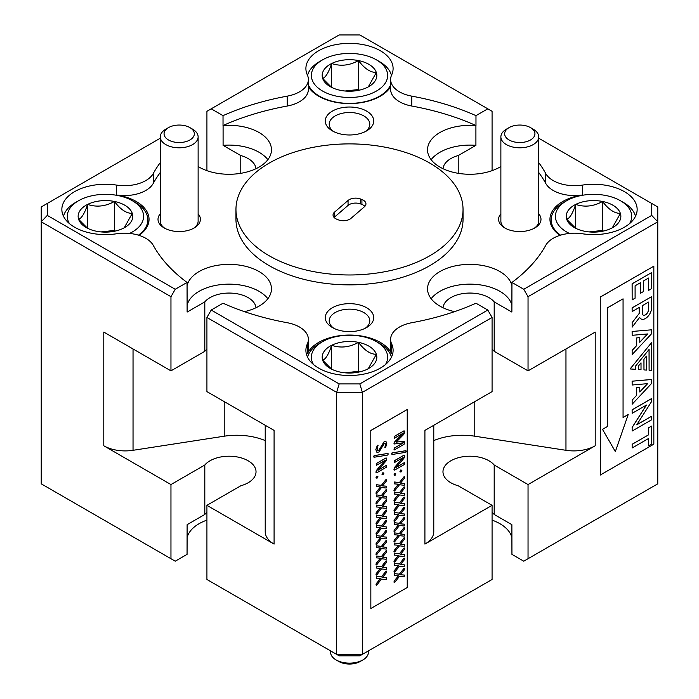 <?xml version="1.0" encoding="UTF-8"?>
<svg xmlns="http://www.w3.org/2000/svg" width="699" height="699" viewBox="0 0 699 699"><rect width="100%" height="100%" fill="white"/><g stroke="black" fill="none" stroke-linecap="round" stroke-linejoin="round"><path stroke-width="1.05" d="M364.878 206.336A9.078 5.242 0 0 0 361.916 204.449L360.658 203.968A9.078 5.242 0 0 0 348.058 205.41L334.585 217.031A9.078 5.242 0 0 0 334.122 217.468M390.619 84.841A42.386 24.474 180 0 1 359.312 102.718A42.386 24.474 180 0 1 317.407 94.898A42.386 24.474 180 0 1 308.381 84.841M307.551 75.422A42.386 24.474 180 0 1 319.53 61.608L322.527 59.878A38.148 22.027 0 0 0 320.623 89.839A38.148 22.027 0 0 0 374.419 92.128A38.148 22.027 0 0 0 378.377 61.066A38.148 22.027 0 0 0 376.473 59.878A38.148 22.027 0 0 0 322.527 59.878M376.473 59.878L379.47 61.608A42.386 24.474 180 0 1 381.593 62.927A42.386 24.474 180 0 1 391.449 75.422M340.509 90.346A27.313 15.771 0 0 0 367.342 87.392A27.313 15.771 0 0 0 368.81 86.606A27.313 15.771 0 0 0 376.333 72.504A27.313 15.771 0 0 0 358.491 60.568A27.313 15.771 0 0 0 331.658 63.513A27.313 15.771 0 0 0 322.667 78.41A27.313 15.771 0 0 0 328.818 85.759A27.313 15.771 0 0 0 330.19 86.606A27.313 15.771 0 0 0 340.509 90.346M368.268 86.912L376.333 72.504C370.383 72.513 364.432 68.528 358.491 60.568C349.605 65.523 340.666 66.51 331.658 63.513C328.687 72.425 325.69 77.388 322.667 78.41L331.588 87.366M331.658 87.392L331.658 63.513M359.408 90.145L358.491 89.533L358.491 60.568M358.491 89.533L345.044 91.01M63.504 216.297A42.386 24.474 180 0 1 75.483 202.509L78.48 200.779A38.148 22.027 0 0 0 69.437 223.619M129.551 233.431A38.148 22.027 0 0 0 134.33 201.967A38.148 22.027 0 0 0 132.426 200.779L135.423 202.509A42.386 24.474 180 0 1 137.546 203.828A42.386 24.474 180 0 1 147.838 219.818A42.386 24.474 180 0 1 138.454 235.17M132.426 200.779A38.148 22.027 0 0 0 78.48 200.779M96.462 231.247A27.313 15.771 0 0 0 123.295 228.293A27.313 15.771 0 0 0 124.763 227.507A27.313 15.771 0 0 0 132.277 213.405A27.313 15.771 0 0 0 114.435 201.461A27.313 15.771 0 0 0 87.611 204.414A27.313 15.771 0 0 0 78.62 219.303A27.313 15.771 0 0 0 84.771 226.651A27.313 15.771 0 0 0 86.143 227.507A27.313 15.771 0 0 0 96.462 231.247M124.221 227.813L132.277 213.405C126.336 213.405 120.385 209.429 114.435 201.461C105.558 206.423 96.619 207.411 87.611 204.414C84.631 213.326 81.643 218.289 78.62 219.303L87.541 228.258M87.611 228.293L87.611 204.414M115.361 231.046L114.435 230.434L114.435 201.461M114.435 230.434L100.997 231.911M307.551 357.198A42.386 24.474 180 0 1 319.53 343.41L322.527 341.68A38.148 22.027 0 0 0 313.493 364.52M385.507 364.52A38.148 22.027 0 0 0 378.377 342.868A38.148 22.027 0 0 0 376.473 341.68L379.47 343.41A42.386 24.474 180 0 1 381.593 344.729A42.386 24.474 180 0 1 391.449 357.198M376.473 341.68A38.148 22.027 0 0 0 322.527 341.68M340.509 372.148A27.313 15.771 0 0 0 367.342 369.194A27.313 15.771 0 0 0 368.81 368.399A27.313 15.771 0 0 0 376.333 354.306A27.313 15.771 0 0 0 358.491 342.361A27.313 15.771 0 0 0 331.658 345.315A27.313 15.771 0 0 0 322.667 360.203A27.313 15.771 0 0 0 328.818 367.552A27.313 15.771 0 0 0 330.19 368.399A27.313 15.771 0 0 0 340.509 372.148M368.268 368.705L376.333 354.306C370.383 354.306 364.432 350.33 358.491 342.361C349.605 347.324 340.666 348.312 331.658 345.315C328.687 354.227 325.69 359.19 322.667 360.203L331.588 369.159M331.658 369.194L331.658 345.315M359.408 371.947L358.491 371.335L358.491 342.361M358.491 371.335L345.044 372.812M560.546 235.17A42.386 24.474 180 0 1 551.161 219.818A42.386 24.474 180 0 1 563.577 202.509L566.574 200.779A38.148 22.027 0 0 0 564.67 230.74A38.148 22.027 0 0 0 569.449 233.431M629.563 223.619A38.148 22.027 0 0 0 622.433 201.967A38.148 22.027 0 0 0 620.52 200.779L623.517 202.509A42.386 24.474 180 0 1 625.64 203.828A42.386 24.474 180 0 1 635.496 216.297M620.52 200.779A38.148 22.027 0 0 0 566.574 200.779M584.565 231.247A27.313 15.771 0 0 0 611.389 228.293A27.313 15.771 0 0 0 612.857 227.507A27.313 15.771 0 0 0 620.38 213.405A27.313 15.771 0 0 0 602.538 201.461A27.313 15.771 0 0 0 575.705 204.414A27.313 15.771 0 0 0 566.723 219.303A27.313 15.771 0 0 0 572.865 226.651A27.313 15.771 0 0 0 574.237 227.507A27.313 15.771 0 0 0 584.565 231.247M612.315 227.813L620.38 213.405C614.43 213.405 608.488 209.429 602.538 201.461C593.652 206.423 584.714 207.411 575.705 204.414C572.734 213.326 569.737 218.289 566.723 219.303L575.644 228.258M575.705 228.293L575.705 204.414M603.455 231.046L602.538 230.434L602.538 201.461M602.538 230.434L589.091 231.911M164.073 134.121A15.133 8.738 0 0 0 179.774 142.526A15.133 8.738 0 0 0 194.331 133.457A15.133 8.738 0 0 0 189.91 127.611A15.133 8.738 0 0 0 168.503 127.611A15.133 8.738 0 0 0 164.073 134.121M189.91 127.611L192.583 129.158A18.925 10.922 180 0 1 198.114 136.471A18.925 10.922 180 0 1 198.123 136.882A18.925 10.922 180 0 1 179.564 147.804A18.925 10.922 180 0 1 160.298 137.292A18.925 10.922 180 0 1 160.281 136.882A18.925 10.922 180 0 1 165.82 129.158L168.503 127.611M165.069 228.433A18.925 10.922 180 0 1 160.298 221.592A18.925 10.922 180 0 1 160.281 221.172L160.281 136.882M198.114 220.762A18.925 10.922 180 0 1 198.123 221.172A18.925 10.922 180 0 1 193.343 228.433M370.793 430.497L407.237 409.518L407.237 587.501L370.846 608.514L370.793 430.497L370.846 608.514M381.497 579.113L376.586 585.299L376.036 584.906L376.289 583.761L380.509 578.562L376.289 578.213L376.586 576.387L381.462 576.955L386.18 571.004L386.739 571.371L386.486 572.533L382.519 577.488L386.486 577.846L386.18 579.628L381.497 579.113M382.536 577.47L386.433 577.82L386.739 578.632M376.289 578.213L376.543 576.36L381.418 576.928L386.128 570.978L386.739 571.371M376.586 585.299L375.983 584.871L376.237 583.735L380.439 578.562M376.543 585.273L375.983 584.871L376.543 585.273M386.128 570.978L386.687 571.345L386.128 570.978M386.433 577.82L386.687 578.597L386.433 577.82M381.497 568.934L376.586 575.128L376.036 574.727L376.289 573.582L380.509 568.383L376.289 568.034L376.586 566.207L381.462 566.775L386.18 560.825L386.739 561.192L386.486 562.363L382.519 567.317L386.486 567.667L386.18 569.449L381.497 568.934M382.536 567.291L386.433 567.64L386.739 568.453M376.289 568.034L376.543 566.181L381.418 566.749L386.128 560.799L386.739 561.192M376.586 575.128L375.983 574.692L376.237 573.556L380.439 568.383M376.543 575.094L375.983 574.692L376.543 575.094M386.128 560.799L386.687 561.166L386.128 560.799M386.433 567.64L386.687 568.418L386.433 567.64M381.497 558.754L376.586 564.949L376.036 564.547L376.289 563.403L380.509 558.204L376.289 557.854L376.586 556.028L381.462 556.596L386.18 550.646L386.739 551.013L386.486 552.184L382.519 557.138L386.486 557.487L386.18 559.279L381.497 558.754M382.536 557.112L386.433 557.461L386.739 558.274M376.289 557.854L376.543 556.002L381.418 556.57L386.128 550.62L386.739 551.013M376.586 564.949L375.983 564.521L376.237 563.377L380.439 558.204M376.543 564.914L375.983 564.521L376.543 564.914M386.128 550.62L386.687 550.987L386.128 550.62M386.433 557.461L386.687 558.248L386.433 557.461M381.497 548.575L376.586 554.77L376.036 554.368L376.289 553.224L380.509 548.025L376.289 547.675L376.586 545.849L381.462 546.417L386.18 540.467L386.739 540.843L386.486 542.005L382.519 546.959L386.486 547.308L386.18 549.099L381.497 548.575M382.536 546.933L386.433 547.282L386.739 548.095M376.289 547.675L376.543 545.823L381.418 546.391L386.128 540.441L386.739 540.843M376.586 554.77L375.983 554.342L376.237 553.197L380.439 548.025M376.543 554.735L375.983 554.342L376.543 554.735M386.128 540.441L386.687 540.808L386.128 540.441M386.433 547.282L386.687 548.068L386.433 547.282M381.497 538.396L376.586 544.591L376.036 544.189L376.289 543.044L380.509 537.846L376.289 537.496L376.586 535.67L381.462 536.238L386.18 530.296L386.739 530.663L386.486 531.825L382.519 536.78L386.486 537.129L386.18 538.92L381.497 538.396M382.536 536.753L386.433 537.103L386.739 537.915M376.289 537.496L376.543 535.644L381.418 536.212L386.128 530.261L386.739 530.663M376.586 544.591L375.983 544.163L376.237 543.018L380.439 537.846M376.543 544.556L375.983 544.163L376.543 544.556M386.128 530.261L386.687 530.628L386.128 530.261M386.433 537.103L386.687 537.889L386.433 537.103M381.497 528.217L376.586 534.412L376.036 534.01L376.289 532.865L380.509 527.666L376.289 527.317L376.586 525.499L381.462 526.067L386.18 520.117L386.739 520.484L386.486 521.646L382.519 526.6L386.486 526.95L386.18 528.741L381.497 528.217M382.536 526.574L386.433 526.924L386.739 527.736M376.289 527.317L376.543 525.465L381.418 526.032L386.128 520.082L386.739 520.484M376.586 534.412L375.983 533.984L376.237 532.839L380.439 527.666M376.543 534.377L375.983 533.984L376.543 534.377M386.128 520.082L386.687 520.449L386.128 520.082M386.433 526.924L386.687 527.71L386.433 526.924M381.497 518.038L376.586 524.233L376.036 523.831L376.289 522.686L380.509 517.496L376.289 517.138L376.586 515.32L381.462 515.888L386.18 509.938L386.739 510.305L386.486 511.467L382.519 516.421L386.486 516.771L386.18 518.562L381.497 518.038M382.536 516.395L386.433 516.744L386.739 517.557M376.289 517.138L376.543 515.285L381.418 515.853L386.128 509.903L386.739 510.305M376.586 524.233L375.983 523.804L376.237 522.66L380.439 517.487M376.543 524.198L375.983 523.804L376.543 524.198M386.128 509.903L386.687 510.27L386.128 509.903M386.433 516.744L386.687 517.531L386.433 516.744M381.497 507.858L376.586 514.053L376.036 513.651L376.289 512.507L380.509 507.317L376.289 506.958L376.586 505.141L381.462 505.709L386.18 499.759L386.739 500.126L386.486 501.288L382.519 506.242L386.486 506.592L386.18 508.383L381.497 507.858M382.536 506.216L386.433 506.565L386.739 507.378M376.289 506.958L376.543 505.106L381.418 505.674L386.128 499.724L386.739 500.126M376.586 514.053L375.983 513.625L376.237 512.481L380.439 507.308M376.543 514.027L375.983 513.625L376.543 514.027M386.128 499.724L386.687 500.091L386.128 499.724M386.433 506.565L386.687 507.352L386.433 506.565M381.497 497.679L376.586 503.874L376.036 503.472L376.289 502.328L380.509 497.138L376.289 496.779L376.586 494.962L381.462 495.53L386.18 489.58L386.739 489.947L386.486 491.109L382.519 496.063L386.486 496.412L386.18 498.204L381.497 497.679M382.536 496.037L386.433 496.386L386.739 497.199M376.289 496.779L376.543 494.927L381.418 495.495L386.128 489.545L386.739 489.947M376.586 503.874L375.983 503.446L376.237 502.301L380.439 497.129M376.543 503.848L375.983 503.446L376.543 503.848M386.128 489.545L386.687 489.912L386.128 489.545M386.433 496.386L386.687 497.172L386.433 496.386M381.497 487.5L376.586 493.695L376.036 493.293L376.289 492.157L380.509 486.958L376.289 486.6L376.586 484.783L381.462 485.351L386.18 479.4L386.739 479.767L386.486 480.929L382.519 485.884L386.486 486.233L386.18 488.024L381.497 487.5M382.536 485.857L386.433 486.207L386.739 487.02M376.289 486.6L376.543 484.748L381.418 485.316L386.128 479.365L386.739 479.767M376.586 493.695L375.983 493.267L376.237 492.122L380.439 486.95M376.543 493.669L375.983 493.267L376.543 493.669M386.128 479.365L386.687 479.741L386.128 479.365M386.433 486.207L386.687 486.993L386.433 486.207M377.923 476.657L376.971 478.291L376.036 477.74L376.971 476.115L377.923 476.657L376.918 476.08L377.871 476.622L376.918 476.08L375.983 477.714L376.971 478.291M383.9 473.197L382.947 474.839L382.012 474.289L382.947 472.664L383.9 473.197L382.895 472.629L383.847 473.171L382.895 472.629L381.96 474.263L382.947 474.839M386.477 467.177L376.639 472.847L376.036 472.428L377.119 469.614L385.166 460.291L376.298 465.412L376.298 463.594L386.128 457.924L386.739 459.173L385.874 461.174L378.01 470.261L386.477 465.351L386.477 467.177M377.958 470.244L386.425 465.324L386.739 466.128M376.298 465.412L376.245 463.568L386.075 457.889L386.739 458.308M376.639 472.847L375.983 471.825L377.067 469.579L385.114 460.265M376.595 472.821L375.983 472.402L376.595 472.821M386.075 457.889L386.687 458.282L386.075 457.889M386.425 465.324L386.687 466.102L386.425 465.324M387.875 455.049L374.009 457.26L373.668 456.613L374.105 455.661L387.98 453.45L387.875 455.049M374.009 457.26L374.052 455.626L387.928 453.424L388.312 454.088M387.928 453.424L388.26 454.062L387.928 453.424M384.223 443.568L379.033 452.017L376.883 452.279L375.879 449.623L377.416 445.315L378.08 445.237L377.137 448.915L377.696 450.444L378.875 450.287L384.092 441.829L386.014 441.585L386.897 443.935L385.49 447.561L384.843 447.692L385.638 444.695L385.184 443.446L384.223 443.568M385.49 447.561L384.799 447.657L385.586 444.669L385.158 443.437M376.883 452.279L375.826 449.597L377.364 445.289L378.08 445.237M377.364 445.289L378.028 445.211L377.364 445.289M377.67 450.427L378.823 450.261L384.039 441.803L386.014 441.585M385.437 447.535L384.799 447.657L385.437 447.535M399.478 576.36L394.577 582.555L394.018 582.153L394.271 581.009L398.491 575.819L394.271 575.46L394.577 573.643L399.444 574.211L404.162 568.261L404.721 568.628L404.468 569.79L400.501 574.744L404.468 575.094L404.162 576.885L399.478 576.36M400.518 574.718L404.415 575.067L404.721 575.88M394.271 575.46L394.524 573.608L399.4 574.176L404.109 568.226L404.721 568.628M394.577 582.555L393.965 582.127L394.219 580.983L398.421 575.81M394.524 582.529L393.965 582.127L394.524 582.529M404.109 568.226L404.669 568.593L404.109 568.226M404.415 575.067L404.669 575.854L404.415 575.067M399.478 566.181L394.577 572.376L394.018 571.974L394.271 570.838L398.491 565.64L394.271 565.281L394.577 563.464L399.444 564.032L404.162 558.082L404.721 558.449L404.468 559.611L400.501 564.565L404.468 564.914L404.162 566.706L399.478 566.181M400.518 564.539L404.415 564.888L404.721 565.701M394.271 565.281L394.524 563.429L399.4 563.997L404.109 558.047L404.721 558.449M394.577 572.376L393.965 571.948L394.219 570.803L398.421 565.631M394.524 572.35L393.965 571.948L394.524 572.35M404.109 558.047L404.669 558.422L404.109 558.047M404.415 564.888L404.669 565.674L404.415 564.888M399.478 556.011L394.577 562.197L394.018 561.795L394.271 560.659L398.491 555.46L394.271 555.102L394.577 553.285L399.444 553.853L404.162 547.902L404.721 548.269L404.468 549.431L400.501 554.386L404.468 554.744L404.162 556.526L399.478 556.011M400.518 554.359L404.415 554.709L404.721 555.522M394.271 555.102L394.524 553.25L399.4 553.818L404.109 547.867L404.721 548.269M394.577 562.197L393.965 561.769L394.219 560.624L398.421 555.452M394.524 562.171L393.965 561.769L394.524 562.171M404.109 547.867L404.669 548.243L404.109 547.867M404.415 554.709L404.669 555.495L404.415 554.709M399.478 545.832L394.577 552.018L394.018 551.616L394.271 550.48L398.491 545.281L394.271 544.932L394.577 543.106L399.444 543.673L404.162 537.723L404.721 538.09L404.468 539.252L400.501 544.206L404.468 544.565L404.162 546.347L399.478 545.832M400.518 544.18L404.415 544.53L404.721 545.342M394.271 544.932L394.524 543.071L399.4 543.639L404.109 537.697L404.721 538.09M394.577 552.018L393.965 551.59L394.219 550.445L398.421 545.272M394.524 551.992L393.965 551.59L394.524 551.992M404.109 537.697L404.669 538.064L404.109 537.697M404.415 544.53L404.669 545.316L404.415 544.53M399.478 535.652L394.577 541.839L394.018 541.445L394.271 540.301L398.491 535.102L394.271 534.752L394.577 532.926L399.444 533.494L404.162 527.544L404.721 527.911L404.468 529.073L400.501 534.027L404.468 534.386L404.162 536.168L399.478 535.652M400.518 534.01L404.415 534.351L404.721 535.172M394.271 534.752L394.524 532.9L399.4 533.468L404.109 527.518L404.721 527.911M394.577 541.839L393.965 541.41L394.219 540.266L398.421 535.093M394.524 541.812L393.965 541.41L394.524 541.812M404.109 527.518L404.669 527.885L404.109 527.518M404.415 534.351L404.669 535.137L404.415 534.351M399.478 525.473L394.577 531.659L394.018 531.266L394.271 530.122L398.491 524.923L394.271 524.573L394.577 522.747L399.444 523.315L404.162 517.365L404.721 517.732L404.468 518.894L400.501 523.848L404.468 524.206L404.162 525.989L399.478 525.473M400.518 523.831L404.415 524.171L404.721 524.993M394.271 524.573L394.524 522.721L399.4 523.289L404.109 517.339L404.721 517.732M394.577 531.659L393.965 531.231L394.219 530.087L398.421 524.914M394.524 531.633L393.965 531.231L394.524 531.633M404.109 517.339L404.669 517.706L404.109 517.339M404.415 524.171L404.669 524.958L404.415 524.171M399.478 515.294L394.577 521.48L394.018 521.087L394.271 519.942L398.491 514.744L394.271 514.394L394.577 512.568L399.444 513.136L404.162 507.186L404.721 507.553L404.468 508.715L400.501 513.669L404.468 514.027L404.162 515.81L399.478 515.294M400.518 513.651L404.415 513.992L404.721 514.814M394.271 514.394L394.524 512.542L399.4 513.11L404.109 507.159L404.721 507.553M394.577 521.48L393.965 521.052L394.219 519.907L398.421 514.735M394.524 521.454L393.965 521.052L394.524 521.454M404.109 507.159L404.669 507.526L404.109 507.159M404.415 513.992L404.669 514.779L404.415 513.992M399.478 505.115L394.577 511.301L394.018 510.908L394.271 509.763L398.491 504.564L394.271 504.215L394.577 502.389L399.444 502.957L404.162 497.006L404.721 497.373L404.468 498.536L400.501 503.49L404.468 503.848L404.162 505.63L399.478 505.115M400.518 503.472L404.415 503.813L404.721 504.634M394.271 504.215L394.524 502.363L399.4 502.931L404.109 496.98L404.721 497.373M394.577 511.301L393.965 510.873L394.219 509.737L398.421 504.556M394.524 511.275L393.965 510.873L394.524 511.275M404.109 496.98L404.669 497.347L404.109 496.98M404.415 503.813L404.669 504.599L404.415 503.813M399.478 494.936L394.577 501.122L394.018 500.729L394.271 499.584L398.491 494.385L394.271 494.036L394.577 492.21L399.444 492.778L404.162 486.827L404.721 487.194L404.468 488.356L400.501 493.311L404.468 493.669L404.162 495.451L399.478 494.936M400.518 493.293L404.415 493.643L404.721 494.455M394.271 494.036L394.524 492.183L399.4 492.751L404.109 486.801L404.721 487.194M394.577 501.122L393.965 500.694L394.219 499.558L398.421 494.376M394.524 501.096L393.965 500.694L394.524 501.096M404.109 486.801L404.669 487.168L404.109 486.801M404.415 493.643L404.669 494.42L404.415 493.643M399.478 484.756L394.577 490.951L394.018 490.549L394.271 489.405L398.491 484.206L394.271 483.857L394.577 482.03L399.444 482.598L404.162 476.648L404.721 477.015L404.468 478.177L400.501 483.14L404.468 483.49L404.162 485.272L399.478 484.756M400.518 483.114L404.415 483.463L404.721 484.276M394.271 483.857L394.524 482.004L399.4 482.572L404.109 476.622L404.721 477.015M394.577 490.951L393.965 490.515L394.219 489.379L398.421 484.206M394.524 490.916L393.965 490.515L394.524 490.916M404.109 476.622L404.669 476.989L404.109 476.622M404.415 483.463L404.669 484.241L404.415 483.463M395.905 473.905L394.952 475.547L394.018 474.997L394.952 473.363L395.905 473.905L394.9 473.337L395.852 473.878L394.9 473.337L393.965 474.971L394.952 475.547M401.881 470.453L400.929 472.096L399.994 471.545L400.929 469.911L401.881 470.453L400.877 469.885L401.838 470.418L400.877 469.885L399.942 471.51L400.929 472.096M404.459 464.424L394.62 470.104L394.018 469.684L395.101 466.862L403.148 457.548L394.28 462.668L394.28 460.851L404.109 455.171L404.721 456.43L403.856 458.43L395.992 467.526L404.459 462.607L404.459 464.424M395.94 467.491L404.406 462.581L404.721 463.385M394.28 462.668L394.227 460.816L404.057 455.145L404.721 455.565M394.62 470.104L393.965 469.073L395.049 466.836L403.096 457.513M394.577 470.069L393.965 469.649L394.577 470.069M404.057 455.145L404.669 455.53L404.057 455.145M404.406 462.581L404.669 463.35L404.406 462.581M405.857 452.305L391.99 454.507L391.65 453.869L392.087 452.908L405.962 450.706L405.857 452.305M391.99 454.507L392.034 452.882L405.909 450.672L406.294 451.344M405.909 450.672L406.241 451.309L405.909 450.672M404.074 444.284L394.28 449.946L394.018 449.177L394.28 448.129L403.559 442.764L394.236 443.987L394.018 443.315L394.236 442.38L403.559 432.961L394.28 438.308L394.28 436.491L404.074 430.837L404.721 431.196L404.721 432.262L403.856 434.289L396.141 442.144L403.83 441.209L404.721 442.048L404.074 444.284M396.141 442.152L403.777 441.183L404.721 442.048M394.28 438.308L394.227 436.464L404.022 430.802L404.721 431.196M394.236 443.987L394.184 442.345L403.393 433.048M394.28 449.946L394.227 448.094L403.472 442.755M394.227 449.911L393.965 449.151L394.227 449.911M394.184 443.961L393.965 443.28L394.184 443.961M404.022 430.802L404.669 431.161L404.022 430.802M403.777 441.183L404.669 442.013L403.777 441.183M407.237 409.518L370.846 430.532M600.319 475.058L600.266 297.049L600.266 475.032L653.836 444.162L653.836 266.179L600.319 297.084M600.266 297.049L653.836 266.179M623.062 417.495L623.062 298.84L607.649 307.735L607.649 426.39L602.512 429.361L615.356 451.606L628.2 414.524L623.062 417.495M628.2 414.524L623.062 417.434M615.356 451.606L602.512 429.361M607.649 426.39L602.459 429.326M607.649 307.735L607.597 426.364M623.062 298.84L607.597 307.709M651.608 444.066L651.608 426.075L648.558 427.84L648.558 434.839L632.149 444.311L632.149 447.972L648.558 438.5L648.558 445.822L651.608 444.066M648.558 445.822L648.506 438.526M632.149 447.972L632.149 444.311M648.558 434.839L632.106 444.284M648.558 427.84L648.506 434.813M651.608 426.075L648.506 427.805M651.608 398.613L632.149 409.841L632.149 413.31L646.47 405.044L632.149 427.482L632.149 431.03L651.608 419.802L651.608 416.255L636.728 424.843L651.608 401.523L651.555 398.579L632.106 409.815L632.149 413.31M651.608 416.255L636.78 424.747M632.149 431.03L632.149 427.482M646.365 405.105L632.106 427.456M638.502 369.535L641.018 369.71L641.018 362.842L638.502 365.935L638.502 369.535L638.502 365.935M641.018 362.842L638.449 365.9M646.47 356.132L643.971 359.207L643.971 369.92L646.47 370.103L646.426 356.106L643.928 359.181L643.971 369.92M651.608 370.47L651.608 342.571L630.105 368.932L635.339 369.308L635.339 366.346L649.091 349.439L649.091 370.287L651.608 370.47M649.091 370.287L649.039 349.5M630.105 368.932L651.608 342.571M651.608 379.505L632.149 381.2L632.149 385.009L647.641 383.646L639.786 391.99L639.786 387.36L636.728 387.63L636.728 395.232L632.149 400.09L632.149 404.232L651.608 383.419L651.555 379.478L632.106 381.173L632.149 385.009M632.149 404.232L632.149 400.09M636.728 395.232L632.106 400.055M636.728 387.63L636.675 395.197M639.786 387.36L636.675 387.596M647.554 383.655L639.786 391.912M632.149 331.501L632.149 335.31L647.641 333.947L639.786 342.292L639.786 337.661L636.728 337.932L636.728 345.533L632.149 350.391L632.149 354.533L651.608 333.72L651.608 329.806L632.106 331.475L632.149 335.31M651.608 329.806L632.106 331.475M632.149 354.533L632.149 350.391M636.728 345.533L632.106 350.356M636.728 337.932L636.675 345.507M639.786 337.661L636.675 337.897M647.554 333.956L639.786 342.213M643.132 315.074A4.491 2.595 120 0 0 646.426 314A4.491 2.595 120 0 0 648.506 309.736L648.506 302.117M648.558 309.771L648.558 302.09L642.25 305.734L642.25 313.414A4.491 2.595 120 0 0 643.159 315.092A4.491 2.595 120 0 0 646.461 314.043A4.491 2.595 120 0 0 648.558 309.771L648.506 309.736M651.608 296.664L632.097 307.866L632.149 311.562L639.236 307.473L639.236 313.414L632.149 322.711L632.149 327.158L639.655 317.32A8.772 5.059 120 0 0 641.027 318.936A8.772 5.059 120 0 0 647.685 316.691A8.772 5.059 120 0 0 651.608 308.014L651.608 296.664L632.149 307.892L632.149 311.562M639.629 317.355A8.772 5.059 120 0 0 640.974 318.901A8.772 5.059 120 0 0 641 318.919L641.027 318.936M632.149 327.158L632.149 322.711M639.236 313.414L632.106 322.685M639.192 307.499L639.192 313.388M651.608 272.593L632.149 283.82L632.149 299.871L635.094 298.176L635.094 285.812L640.511 282.684L640.511 293.248L643.569 291.483L643.569 280.919L648.558 278.036L648.558 290.4L651.608 288.643L651.608 272.593L632.097 283.794L632.149 299.871M648.558 290.4L648.506 278.071M640.511 293.248L640.459 282.719M265.218 440.588A48.441 27.969 -0 0 0 224.213 436.202L133.037 450.305A30.275 17.475 180 0 1 103.793 445.787L103.793 332.077L170.958 370.854L204.807 351.309A26.946 15.553 180 0 1 206.921 349.203M206.921 317.46L211.203 310.041L339.164 383.917L336.656 392.357L206.921 317.46L206.921 391.615L274.087 430.392L274.087 544.102L206.921 505.325L240.771 485.788A26.946 15.553 0 0 0 256.026 471.773A26.946 15.553 0 0 0 248.136 460.772A26.946 15.553 0 0 0 204.807 465.018L170.958 484.564L103.793 445.787M365.114 328.329A20.288 11.708 0 0 0 369.788 320.858A20.288 11.708 0 0 0 363.847 312.575A20.288 11.708 0 0 0 341.741 310.033A20.288 11.708 0 0 0 329.212 320.858A20.288 11.708 0 0 0 333.886 328.329M365.114 131.692A20.288 11.708 0 0 0 369.788 124.212A20.288 11.708 0 0 0 363.847 115.929A20.288 11.708 0 0 0 341.741 113.395A20.288 11.708 0 0 0 329.212 124.212A20.288 11.708 0 0 0 333.886 131.692M211.203 310.041L223.025 303.217A205.873 118.856 0 0 0 287.254 322.728A30.275 17.475 0 0 1 308.381 339.391A30.275 17.475 0 0 1 307.368 343.873A43.6 25.173 0 0 0 305.9 350.33A43.6 25.173 0 0 0 318.674 368.128A43.6 25.173 0 0 0 366.18 373.589A43.6 25.173 0 0 0 393.1 350.33A43.6 25.173 0 0 0 391.632 343.873L391.632 353.764A30.275 17.475 180 0 1 390.619 349.273L390.619 339.391A30.275 17.475 0 0 0 391.632 343.873M339.164 383.917L359.836 383.917L487.797 310.041L492.079 317.46L362.344 392.357L336.656 392.357L336.656 654.386L339.164 655.828L359.836 655.828L492.079 579.48L492.079 505.325L424.913 544.102L424.913 430.392L492.079 391.615L492.079 317.46M390.619 339.391A30.275 17.475 0 0 1 411.746 322.728A205.873 118.856 0 0 0 475.975 303.217L487.797 310.041M523.761 289.272L651.713 215.397L657.768 221.793L528.042 296.691L523.761 289.272L511.939 282.448A205.873 118.856 0 0 0 545.736 245.366A30.275 17.475 0 0 1 582.363 233.763A43.6 25.173 0 0 0 637.147 209.429A43.6 25.173 0 0 0 624.373 191.631A43.6 25.173 0 0 0 582.363 185.104L582.363 194.995A30.275 17.475 180 0 1 545.736 183.383A205.873 118.856 0 0 0 538.719 172.496M651.713 215.397L651.713 203.461L538.719 138.227M545.736 183.383L545.736 173.501A205.873 118.856 0 0 0 538.719 162.605M545.736 173.501A30.275 17.475 0 0 0 582.363 185.104M492.079 170.661L492.079 111.298L487.797 108.826L475.975 115.65A205.873 118.856 0 0 0 411.746 96.139L411.746 106.03A30.275 17.475 180 0 1 399.487 101.722A30.275 17.475 180 0 1 390.619 89.367L390.619 79.476A30.275 17.475 0 0 0 399.487 91.84A30.275 17.475 0 0 0 411.746 96.139M487.797 108.826L359.836 34.95L339.164 34.95L206.921 111.298L206.921 170.661M287.254 96.139A30.275 17.475 0 0 0 308.381 79.476L308.381 89.367A30.275 17.475 180 0 1 287.254 106.03L287.254 96.139A205.873 118.856 0 0 0 223.025 115.65L211.203 108.826M308.381 79.476A30.275 17.475 0 0 0 307.368 74.994A43.6 25.173 0 0 1 305.9 68.537A43.6 25.173 0 0 1 332.82 45.278A43.6 25.173 0 0 1 380.326 50.739A43.6 25.173 0 0 1 393.1 68.537A43.6 25.173 0 0 1 391.632 74.994A30.275 17.475 0 0 0 390.619 79.476M41.232 206.965L47.287 203.461L47.287 215.397L175.239 289.272L170.958 296.691L41.232 221.793L41.232 206.965M160.281 138.227L47.287 203.461M160.281 162.605A205.873 118.856 0 0 0 153.264 173.501L153.264 183.383A30.275 17.475 180 0 1 116.637 194.995A43.6 25.173 180 0 1 136.279 201.522A43.6 25.173 180 0 1 149.044 219.32A43.6 25.173 180 0 1 139.057 235.353M160.281 172.496A205.873 118.856 0 0 0 153.264 183.383M492.079 349.203A26.946 15.553 180 0 1 494.193 351.309L494.193 301.872L511.878 312.077L511.939 282.448M411.746 106.03A205.873 118.856 0 0 1 475.975 125.54L475.975 115.65M348.058 200.464L334.585 212.085A9.078 5.242 0 0 0 333.056 215.004A9.078 5.242 0 0 0 335.712 218.708A9.078 5.242 0 0 0 337.084 219.355L338.342 219.844A9.078 5.242 0 0 0 350.942 218.403L364.415 206.782A9.078 5.242 0 0 0 365.944 203.863A9.078 5.242 0 0 0 361.916 199.512L360.658 199.023A9.078 5.242 0 0 0 348.058 200.464L348.058 205.41M269.22 255.782A113.535 65.549 0 0 0 392.943 269.989A113.535 65.549 0 0 0 463.035 209.429A113.535 65.549 0 0 0 429.78 163.085A113.535 65.549 0 0 0 306.057 148.878A113.535 65.549 0 0 0 235.965 209.429A113.535 65.549 0 0 0 269.22 255.782M116.637 194.995L116.637 185.104A43.6 25.173 0 0 0 61.853 209.429A43.6 25.173 0 0 0 74.627 227.227A43.6 25.173 0 0 0 116.637 233.763A30.275 17.475 0 0 1 145.811 238.298A30.275 17.475 0 0 1 153.264 245.366A205.873 118.856 0 0 0 187.061 282.448L175.239 289.272M116.637 185.104A30.275 17.475 0 0 0 153.264 173.501M390.619 86.781A43.6 25.173 180 0 1 318.674 96.217A43.6 25.173 180 0 1 308.381 86.781M308.381 339.391L308.381 349.273A30.275 17.475 180 0 1 307.368 353.764A43.6 25.173 180 0 1 338.167 335.913A43.6 25.173 180 0 1 380.326 342.423A43.6 25.173 180 0 1 391.632 353.764M494.193 351.309L528.042 370.854L595.207 332.077L595.207 445.787L528.042 484.564L494.193 465.018A26.946 15.553 0 0 0 488.968 460.772A26.946 15.553 0 0 0 459.61 457.399A26.946 15.553 0 0 0 442.974 471.773A26.946 15.553 0 0 0 450.864 482.764A26.946 15.553 0 0 0 458.229 485.788L492.079 505.325M47.287 215.397L41.232 221.793L41.232 483.822L175.239 561.192L187.061 554.368L187.122 524.669L204.807 514.464A26.946 15.553 180 0 1 206.921 512.358M359.836 383.917L362.344 392.357L362.344 654.386L336.656 654.386L206.921 579.48L206.921 505.325M492.079 512.358A26.946 15.553 180 0 1 494.193 514.464L511.878 524.669L511.939 554.368L523.761 561.192L657.768 483.822L657.768 206.965L651.713 203.461M287.254 106.03A205.873 118.856 0 0 0 223.025 125.54L223.025 115.65M187.061 282.448L187.122 312.077L204.807 301.872L204.807 351.309M235.965 209.429L235.965 219.32A113.535 65.549 0 0 0 269.22 265.672A113.535 65.549 0 0 0 392.943 279.88A113.535 65.549 0 0 0 463.035 219.32L463.035 209.429M332.375 327.525A24.22 13.98 0 0 0 366.626 327.525A24.22 13.98 0 0 0 366.626 307.752A24.22 13.98 0 0 0 332.375 307.752A24.22 13.98 0 0 0 332.375 327.525L332.375 327.525M332.375 130.888A24.22 13.98 0 0 0 366.626 130.888A24.22 13.98 0 0 0 366.626 111.115A24.22 13.98 0 0 0 332.375 111.115A24.22 13.98 0 0 0 332.375 130.888L332.375 130.888M500.877 213.807A21.188 12.232 0 0 0 504.809 227.97A21.188 12.232 0 0 0 534.779 227.97A21.188 12.232 0 0 0 538.719 213.807M160.281 213.807A21.188 12.232 0 0 0 164.221 227.97A21.188 12.232 0 0 0 194.191 227.97A21.188 12.232 0 0 0 198.123 213.807M511.939 285.646A42.386 24.474 0 0 0 499.89 271.544A42.386 24.474 0 0 0 453.695 266.232A42.386 24.474 0 0 0 427.535 288.844A42.386 24.474 0 0 0 439.951 306.145A42.386 24.474 0 0 0 454.56 311.649M559.943 235.353A43.6 25.173 180 0 1 549.956 219.32A43.6 25.173 180 0 1 582.363 194.995M475.975 125.54L475.914 125.575A42.386 24.474 0 0 0 427.535 149.796A42.386 24.474 0 0 0 439.951 167.105A42.386 24.474 0 0 0 500.877 166.511M198.123 166.511A42.386 24.474 0 0 0 199.11 167.105A42.386 24.474 0 0 0 245.305 172.408A42.386 24.474 0 0 0 271.465 149.796A42.386 24.474 0 0 0 259.049 132.495A42.386 24.474 0 0 0 223.086 125.575L223.025 125.54M244.44 311.649A42.386 24.474 0 0 0 271.465 288.844A42.386 24.474 0 0 0 231.858 264.423A42.386 24.474 0 0 0 187.061 285.646M267.857 298.735A42.386 24.474 0 0 0 223.296 284.379A42.386 24.474 0 0 0 187.122 305.157M255.983 307.752A26.946 15.553 0 0 0 234.34 293.362A26.946 15.553 0 0 0 204.807 301.872M511.878 305.157A42.386 24.474 0 0 0 499.89 291.317A42.386 24.474 0 0 0 431.143 298.735M494.193 301.872A26.946 15.553 0 0 0 488.968 297.617A26.946 15.553 0 0 0 460.3 294.087A26.946 15.553 0 0 0 443.017 307.752M431.143 159.687A42.386 24.474 0 0 1 475.914 145.348L475.914 125.575M475.914 145.348L458.229 155.554A26.946 15.553 0 0 0 443.017 168.704M267.857 159.687A42.386 24.474 0 0 0 259.049 152.268A42.386 24.474 0 0 0 223.086 145.348L240.771 155.554L240.771 173.317M255.983 168.704A26.946 15.553 0 0 0 248.136 158.577A26.946 15.553 0 0 0 240.771 155.554M458.229 173.317L458.229 155.554M533.931 228.433A18.925 10.922 0 0 0 538.719 221.172L538.719 136.882A18.925 10.922 180 0 1 520.152 147.804A18.925 10.922 180 0 1 500.886 137.292A18.925 10.922 180 0 1 500.877 136.882A18.925 10.922 180 0 1 506.417 129.158L509.09 127.611A15.133 8.738 0 0 0 504.669 134.121A15.133 8.738 0 0 0 520.371 142.526A15.133 8.738 0 0 0 534.927 133.457A15.133 8.738 0 0 0 530.497 127.611A15.133 8.738 0 0 0 509.09 127.611M223.086 125.575L223.086 145.348M528.042 370.854L528.042 296.691M170.958 370.854L170.958 296.691M274.087 544.102A30.275 17.475 180 0 1 265.218 531.738L265.218 425.272M595.207 445.787A30.275 17.475 180 0 1 565.963 450.305L474.787 436.202A48.441 27.969 -0 0 0 433.782 440.588M433.782 425.272L433.782 531.738A30.275 17.475 180 0 1 424.913 544.102M492.079 520.126A42.386 24.474 180 0 1 499.89 523.682A42.386 24.474 180 0 1 511.878 537.522M187.122 537.522A42.386 24.474 180 0 1 206.921 520.126M204.807 465.018L204.807 514.464M170.958 484.564L170.958 558.719M528.042 484.564L528.042 558.719M494.193 514.464L494.193 465.018M530.497 127.611L533.18 129.158A18.925 10.922 180 0 1 538.702 136.471A18.925 10.922 180 0 1 538.719 136.882M500.877 136.882L500.877 221.172A18.925 10.922 0 0 0 500.886 221.592A18.925 10.922 0 0 0 505.657 228.433M362.877 659.943L360.203 661.49A15.133 8.738 180 0 1 338.797 661.49L336.123 659.943A18.925 10.922 0 0 0 362.877 659.943A18.925 10.922 0 0 0 368.425 652.219L368.425 650.874M330.575 650.874L330.575 652.219A18.925 10.922 0 0 0 330.592 652.63A18.925 10.922 0 0 0 336.123 659.943M307.368 353.764L307.368 343.873M565.963 450.305L565.963 348.958M133.037 348.958L133.037 450.305M224.213 436.202L224.213 401.593M474.787 401.593L474.787 436.202M360.658 203.968L360.658 199.023M361.916 204.449L361.916 199.512M334.585 217.031L334.585 212.085M551.161 219.818L551.161 225.209M198.123 221.172L198.123 136.882M147.838 219.818L147.838 225.209"/></g></svg>
